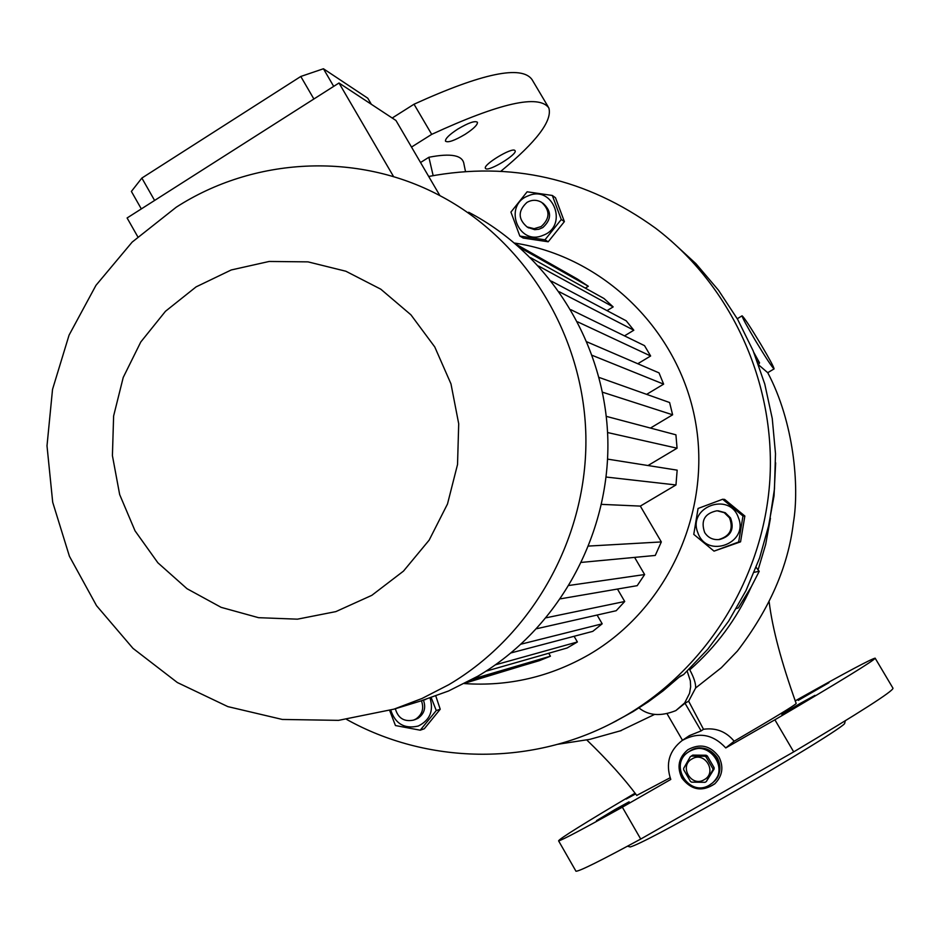 <?xml version="1.0" encoding="UTF-8"?>
<svg xmlns="http://www.w3.org/2000/svg" width="940" height="940" viewBox="0 0 940 940"><rect width="100%" height="100%" fill="white"/><g stroke="black" fill="none" stroke-linecap="round" stroke-linejoin="round"><path stroke-width="1.41" d="M713.425 782.104L713.46 782.068C720.51 774.995 721.779 766.887 717.291 757.746C709.618 747.465 700.277 745.35 689.255 751.401L689.091 751.53M713.119 782.374C720.169 775.289 721.45 767.169 716.95 758.028C709.265 747.723 699.912 745.608 688.891 751.671L690.454 750.672C709.348 738.617 730.732 768.438 713.119 782.374L712.732 782.726M689.713 751.201C708.643 739.122 730.075 769.026 712.426 782.996L709.418 785.123C689.455 797.649 668.434 765.043 688.139 752.212L689.713 751.201M692.063 758.897C704.918 750.849 717.643 772.692 704.154 779.73C691.276 787.755 678.621 765.936 692.063 758.897M706.269 781.622L714.083 767.604L714.106 769.002L706.269 781.622L705.059 782.303L691.687 782.15L690.477 781.445L683.686 769.743L683.674 768.344L690.242 756.794L692.768 755.114L690.242 756.794M712.837 768.65L706.034 756.935L707.303 755.948L706.093 755.231L704.812 756.23L706.034 756.935M704.812 756.23L691.441 756.101M712.849 770.048L714.106 769.002M706.093 755.231L692.768 755.114M714.083 767.604L707.303 755.948M718.16 510.808L725.269 512.723L730.509 517.905C734.622 529.079 730.968 536.293 719.523 539.537L718.501 539.595C729.992 536.341 733.67 529.103 729.534 517.881L724.235 512.653L717.044 510.761C704.671 513.311 700.547 520.572 704.671 532.522C707.926 537.551 712.543 539.913 718.513 539.595L719.523 539.537M697.868 532.757C706.586 559.183 749.145 543.402 738.394 517.623C729.546 491.173 687.152 507.118 697.868 532.757M742.988 516.001L722.649 499.257L698.068 508.47L693.767 534.366L714.024 551.134L738.664 541.981L742.988 516.001L744.856 516.037L740.556 541.84L714.024 551.134M390.77 710.147C395.34 723.859 404.482 729.17 418.218 726.056C429.897 720.252 433.845 710.91 430.062 698.044M389.654 710.476L395.458 725.539L420.227 730.204L436.266 710.546L431.225 697.656M423.423 700.171C426.161 707.726 424.339 713.777 417.959 718.325L415.315 719.511M395.34 708.736C398.043 718.195 404.094 721.991 413.483 720.122L415.938 718.994C422.342 714.423 424.163 708.361 421.426 700.782M552.309 195.461L555.481 197.741L564.376 221.605L548.208 241.78L523.216 238.055L519.832 236.058L544.989 239.806L561.274 219.49L552.309 195.461L527.129 191.795L510.925 212.088L519.832 236.058M543.038 235.329C568.747 226.152 553.249 184.639 528.339 195.79C502.759 204.979 518.093 246.351 543.038 235.329M542.568 203.005L543.285 203.498C551.815 211.512 551.639 219.549 542.779 227.586L538.867 229.254L534.684 229.677L527.81 227.398M541.182 226.564C550.076 218.503 550.241 210.442 541.687 202.394C536.834 199.597 531.923 199.609 526.952 202.417C517.893 210.83 517.928 218.996 527.046 226.928L534.12 228.679L541.182 226.564M736.396 608.533L738.3 607.922L751.248 586.854C736.69 619.049 716.245 646.661 689.913 669.703L689.772 669.82C693.955 677.587 695.905 683.65 695.624 687.998L721.368 667.694L737.395 651.056C769.602 608.979 788.249 566.244 793.372 522.863C799.611 486.615 793.877 421.896 767.733 372.687L774.067 368.903C773.855 367.023 769.449 358.845 760.86 344.346C750.226 326.721 743.963 317.215 742.071 315.828C742.283 317.614 746.689 325.769 755.266 340.292C765.982 358.022 772.257 367.552 774.102 368.88M754.197 572.296L759.226 571.297L751.248 586.854M775.641 462.832L774.031 495.873L768.121 528.409M757.37 361.442L759.555 362.863L753.892 352.571M681.911 778.062C691.252 790.199 702.192 792.138 714.741 783.854C722.508 775.97 723.906 766.981 718.924 756.865C710.428 745.467 700.065 743.093 687.833 749.756C678.645 757.534 676.671 766.958 681.911 778.062M687.88 749.732C678.856 757.511 676.953 766.887 682.17 777.862C691.499 789.988 702.427 791.927 714.976 783.643L715.034 783.596M814.827 690.465L798.248 700.394L828.962 682.698L814.827 690.465M635.275 793.466L626.134 799.094L635.64 793.936M799.811 703.649L781.833 714.435L796.932 706.175L814.945 695.353L799.811 703.649M615.477 809.269L596.512 820.655L610.084 813.229L629.083 801.82L615.477 809.269M629.765 846.823L630.235 846.952C638.436 844.661 669.785 828.105 724.282 797.261C787.32 761.447 846.964 724.611 844.684 723.177L845.318 720.757M485.698 168.648C488.918 171.773 517.646 154.289 515.096 150.741L514.861 150.447C511.901 147.133 482.808 164.794 485.416 168.319L485.698 168.648M457.768 129.097C449.332 134.62 445.231 138.638 445.466 141.141C447.887 142.927 454.431 140.659 465.1 134.35C473.548 128.839 477.661 124.82 477.438 122.282C475.041 120.496 468.484 122.776 457.768 129.097M769.178 602.011C772.398 628.461 781.399 662.289 796.192 703.496C794.899 705.259 774.219 717.831 734.14 741.202C726.068 731.52 715.857 727.536 703.496 729.275L688.644 701.181L695.624 687.998M196.096 286.876L231.228 269.968L269.157 261.461L308.026 261.872L345.873 271.237L380.782 289.179L410.933 314.829L434.762 346.942L450.977 383.884L458.708 423.764L457.533 464.501L447.499 503.981L429.157 540.136L403.471 571.12L371.817 595.337L335.862 611.611L297.451 619.166L258.559 617.686L221.135 607.346L187.013 588.71L157.861 562.778L135.054 530.865L119.662 494.558L112.412 455.63L113.623 415.962L123.222 377.457L140.777 341.995L165.464 311.293L196.096 286.876M176.238 207.211C253.73 157.286 356.707 151.692 439.368 195.356C525.202 240.135 583.693 334.922 585.867 435.749C587.864 536.576 533.215 634.97 448.85 684.661L422.06 698.467L394.036 709.136L338.553 720.357L282.329 719.452L227.833 706.61L177.355 682.534L132.987 648.365L96.526 605.666L69.419 556.269L52.699 502.242L47 445.842L52.534 389.372L69.067 335.134L95.962 285.349L132.164 242.097L176.238 207.211M468.661 212.252C550.253 254.822 605.771 344.721 607.851 440.284C609.755 535.835 557.913 629.072 477.755 676.248L448.568 690.982L420.356 701.099M514.65 243.072C603.057 256.455 678.621 329.67 695.283 420.638C712.144 511.56 667.611 608.885 589.098 654.581C550.111 676.918 508.54 686.588 464.384 683.58M428.699 176.462C510.89 161.057 586.49 178.283 655.497 228.138C731.214 285.619 775.794 382.721 769.86 479.999C763.586 577.254 707.174 668.281 624.736 716.163L611.823 723.201C528.597 766.312 426.56 763.985 346.731 719.476M670.467 240.288L695.976 263.729L718.501 290.249L737.677 319.436L753.187 350.879L764.772 384.072L772.257 418.512L775.5 453.679L774.454 489L769.12 523.944L759.602 557.961L746.031 590.508L728.653 621.105L707.738 649.258L683.615 674.556L680.313 676.118L663.029 690.923L648.412 701.734L633.172 711.557L615.101 721.532M439.908 195.638L395.963 120.496L338.999 82.99L393.649 176.732M137.781 236.774L127.1 217.974L338.999 82.99M313.878 98.994L300.788 76.469L141.858 178.071L131.388 191.431L141.329 208.915M300.788 76.469L323.43 68.761L367.798 98.23L371.335 104.281M519.867 247.584L588.322 286.254L577.371 279.016L515.931 244.153M588.322 286.254L585.291 288.098M538.608 266.043L613.162 306.898L603.997 298.509L530.56 257.654M613.162 306.898L607.017 310.635M559.359 291.811L633.818 330.222L626.228 320.822L551.439 281.166M633.818 330.222L624.501 335.874M637.79 363.733L650.633 355.99L644.523 345.65L570.921 309.707M646.638 394.353L663.628 384.143L659.022 372.875L587.077 341.913M650.445 428.064L672.617 414.798L669.609 402.531L599.097 377.434M647.989 465.535L677.07 448.204L675.919 434.809L606.288 416.361M601.529 504.369L640.328 506.096L675.966 484.958L677.164 470.153L607.581 459.12M640.328 506.096L661.325 541.934L588.745 546.058M581.613 562.379L655.262 555.446L661.325 541.934M634.606 557.385L644.629 574.552L569.217 585.432M560.616 598.803L637.202 585.667L644.629 574.552M617.462 589.051L624.712 601.494L546.304 617.756M536.705 628.719L616.205 610.718L624.712 601.494M597.1 615.042L602.188 623.808L521.207 644.123M511.125 652.889L592.776 631.363L602.188 623.808M485.968 671.207L567.126 647.989L577.383 641.973L574.093 636.286M467.544 681.947L539.325 660.679L550.429 656.202L548.725 653.253M465.523 682.992L521.101 666.084M495.486 664.803L577.383 641.973M577.677 321.868L650.633 355.99M663.628 384.143L592.294 355.379M672.617 414.798L602.528 392.203M677.07 448.204L607.581 432.541M675.966 484.958L606.112 477.038M473.149 678.891L550.429 656.202M154.607 200.455L141.858 178.071M333.7 86.374L323.43 68.761M670.126 777.756L636.756 795.405M654.604 714.412L619.907 731.05M575.75 870.851L575.973 871.239C579.357 871.357 600.93 860.617 640.716 839.056L793.701 751.883L774.889 719.793L725.762 747.934L734.14 741.202M774.889 719.793C841.159 680.807 874.576 660.268 875.152 658.153C871.098 659.046 846.306 672.241 800.751 697.739L795.146 700.946M635.064 793.184C584.128 823.346 558.642 839.255 558.607 840.877C561.627 840.372 582.87 829.127 622.351 807.178L670.772 779.436C665.402 763.55 669.245 750.543 682.264 740.426C698.455 731.614 712.955 734.116 725.762 747.934M622.351 807.178L640.716 839.056M793.701 751.883C859.853 712.473 892.953 691.264 893 688.256L875.211 658.27M392.203 118.017L414.023 104.223C482.244 73.191 521.571 64.966 532.005 79.536L548.102 106.678M414.023 104.223L431.707 134.361C499.822 102.954 538.867 94.141 548.831 107.924C552.591 120.614 536.623 141.717 500.926 171.197M431.707 134.361L411.509 147.075M465.476 171.444L463.984 164.206C462.891 155.241 451.188 152.926 428.887 157.274L420.532 162.514M688.644 701.181L685.013 703.226L701.123 730.897L689.443 735.597L682.264 740.426M689.408 669.033L689.772 669.82M639.012 707.949C648.565 715.728 660.843 716.609 675.837 710.605L684.684 702.944L689.561 693.297L690.641 686.834L690.348 680.866L687.187 671.195M675.837 710.605L685.013 703.226M758.639 364.908L767.733 372.687M770.436 518.281L765.665 544.471L758.063 569.957L759.226 571.297M428.887 157.274L433.14 175.592M756.171 567.313L758.063 569.957M758.51 364.532L759.555 362.863M667.189 713.965L682.487 740.285M703.496 729.275L701.123 730.897M679.279 677.07L683.615 674.556M544.989 239.806L548.208 241.78M561.274 219.49L564.376 221.605M420.227 730.204L424.293 728.759L440.226 709.242L436.266 710.546M435.808 696.035L440.226 709.242M738.664 541.981L740.556 541.84M722.649 499.257L724.658 499.422L744.856 516.037M688.139 752.212L688.891 751.671M415.504 719.452L413.483 720.122M737.266 318.731L742.071 315.828M611.823 723.201L616.511 720.816M394.036 709.136L425.667 699.477M636.838 795.51C624.113 778.391 607.428 759.884 586.807 739.991M575.973 871.239L558.607 840.877M557.702 744.292L589.885 739.345L621.317 730.568M630.235 846.952L627.497 846.2M528.691 227.938L527.046 226.928"/></g></svg>
